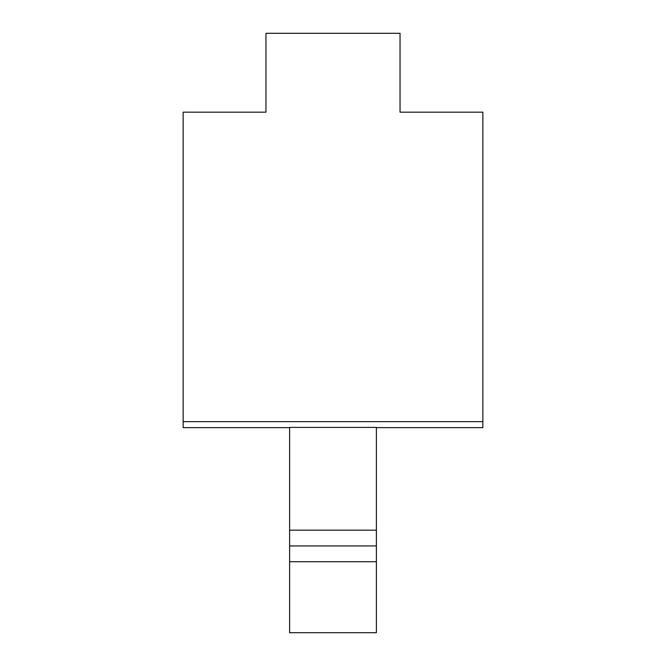 <?xml version="1.0" encoding="UTF-8"?>
<svg xmlns="http://www.w3.org/2000/svg" width="666" height="666" viewBox="0 0 666 666"><rect width="100%" height="100%" fill="white"/><g stroke="black" fill="none" stroke-linecap="round" stroke-linejoin="round"><path stroke-width="1" d="M183.15 421.645L482.85 421.645L482.85 112.171L400.041 112.171L400.041 33.3L265.959 33.3L265.959 112.171L183.15 112.171L183.15 427.639L289.618 427.639M376.382 427.639L482.85 427.639L482.85 421.645M289.618 561.721L289.618 530.169L376.382 530.169L376.382 632.7L289.618 632.7L289.618 561.721L376.382 561.721M376.382 530.169L376.382 427.414L289.618 427.414L289.618 530.169M376.382 545.945L289.618 545.945"/></g></svg>

